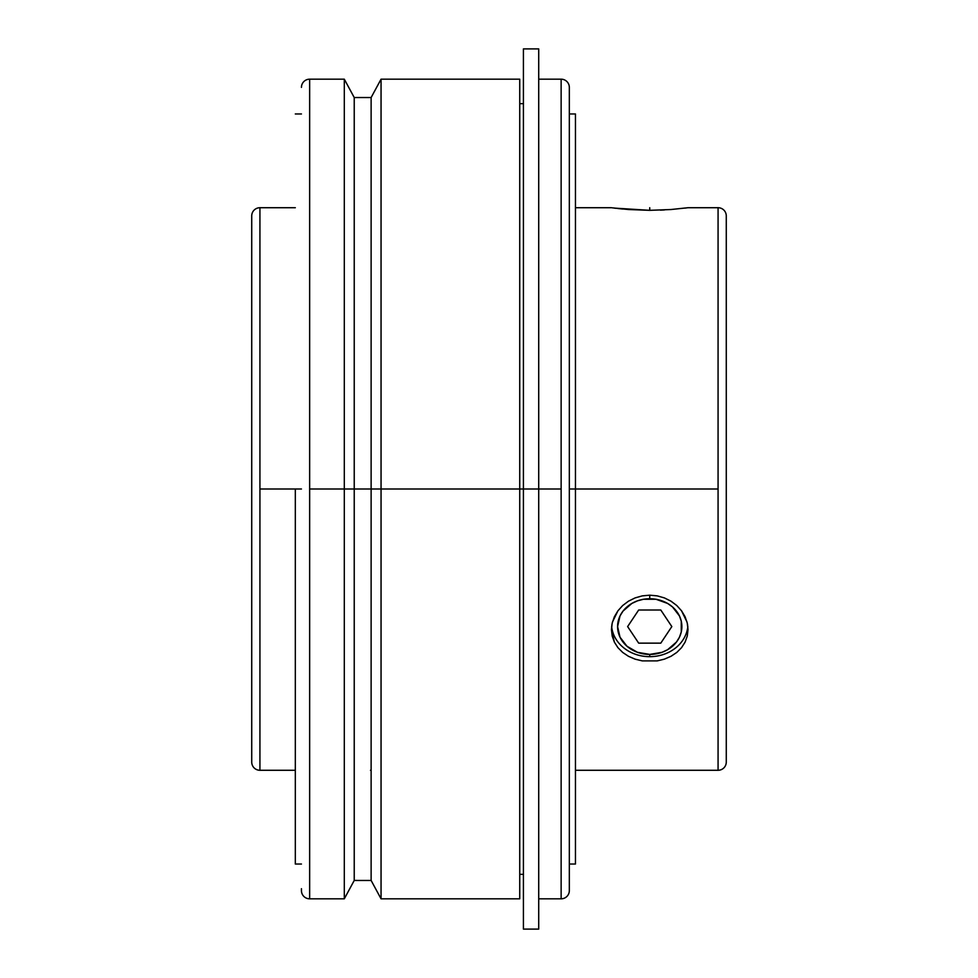 <?xml version="1.0" encoding="UTF-8"?>
<svg xmlns="http://www.w3.org/2000/svg" width="978" height="978" viewBox="0 0 978 978"><rect width="100%" height="100%" fill="white"/><g stroke="black" fill="none" stroke-linecap="round" stroke-linejoin="round"><path stroke-width="1.47" d="M309.647 898.819L309.647 79.181A8.191 8.191 0 0 0 301.444 87.372A8.191 8.191 0 0 1 309.647 79.181L309.647 898.819A8.191 8.191 0 0 1 301.444 890.628A8.191 8.191 0 0 0 309.647 898.819L344.305 898.819L344.305 489L309.647 489L344.305 489L344.305 898.819L354.232 880.457L354.232 489L344.305 489L354.232 489L354.232 880.457L371.127 880.457L371.127 489L354.232 489L371.127 489L371.127 97.543L371.127 880.457L362.679 880.457M259.928 770.285L259.928 489L301.444 489L259.928 489L259.928 207.715A8.191 8.191 0 0 0 251.725 215.918A8.191 8.191 0 0 1 259.928 207.715L259.928 770.285A8.191 8.191 0 0 1 251.725 762.082A8.191 8.191 0 0 0 259.928 770.285L295.319 770.285M726.275 760.774L726.275 215.918A8.191 8.191 0 0 0 718.072 207.715A8.191 8.191 0 0 1 726.275 215.918L726.275 762.082A8.191 8.191 0 0 1 718.072 770.285A8.191 8.191 0 0 0 726.275 762.082M569.33 87.372A8.191 8.191 0 0 0 561.14 79.181A8.191 8.191 0 0 1 569.33 87.372L569.33 890.628L569.33 489L575.455 489L569.33 489L569.33 89.304M561.14 898.819A8.191 8.191 0 0 0 569.33 890.628A8.191 8.191 0 0 1 561.14 898.819L561.14 489L371.127 489L381.053 489L381.053 898.819L381.053 489L523.413 489L523.413 929.1L523.413 489L561.14 489L561.14 79.181L561.14 898.819L538.719 898.819M295.319 489L295.319 864.039L295.319 489M309.647 79.181L344.305 79.181L344.305 489L344.305 79.181L354.232 97.543L354.232 489L354.232 97.543L371.127 97.543L381.053 79.181L381.053 489L381.053 79.181L519.734 79.181L519.734 489L519.734 79.181M370.491 770.261L371.127 770.285M519.734 898.819L519.734 489L519.734 898.819L381.053 898.819L371.127 880.457M538.719 929.1L538.719 48.9L538.719 929.1L523.413 929.1M575.455 770.285L718.072 770.285L718.072 489L575.455 489L575.455 113.961L575.455 489L718.072 489L718.072 207.715L687.999 207.715L670.981 209.524L649.71 210.331L628.451 209.524L612.204 207.825M664.38 659.148L657.228 660.884L642.277 660.896L635.089 659.148L628.475 656.299L622.693 652.436L617.925 647.668L614.392 642.167L612.204 636.079L611.458 629.661L612.204 623.108L614.38 616.763L617.925 610.81L622.668 605.553L628.463 601.189L635.077 597.913L642.24 595.883L649.734 595.186L657.192 595.871L664.38 597.9L670.994 601.177L676.776 605.529L681.544 610.81L685.077 616.727L687.265 623.096L687.999 629.612L687.265 636.079L685.089 642.13L681.544 647.656L676.8 652.424L671.006 656.287L664.38 659.148L657.228 660.884L642.277 660.896L635.089 659.148M612.472 622.02L617.925 610.81L622.668 605.553L628.463 601.189L635.077 597.913L642.24 595.883L649.734 595.186L649.734 598.744A32.152 27.836 0 0 1 681.874 626.58A32.152 27.836 0 0 1 649.734 654.416L649.734 656.666A38.264 33.142 180 0 0 687.84 626.568A38.264 33.142 180 0 1 649.734 656.666L649.734 654.416L637.436 652.302L626.996 646.262L620.028 637.228L617.583 626.58L620.028 615.92L622.998 611.116L631.874 603.426L637.436 600.859L643.463 599.269L656.006 599.269L667.595 603.426L672.461 606.898L679.429 615.92L681.263 621.152L681.263 632.008L679.429 637.228L676.458 642.045L667.595 649.722L662.033 652.302L649.734 654.416A32.152 27.836 0 0 1 617.583 626.58A32.152 27.836 0 0 1 649.734 598.744L649.734 595.186L657.192 595.871L664.38 597.9L670.994 601.177L676.776 605.529L681.544 610.81L686.996 622.02M628.475 656.299L622.693 652.436L617.925 647.668L614.392 642.167L611.458 629.661L611.947 624.343M611.629 626.568A38.264 33.142 180 0 0 649.734 656.666A38.264 33.142 180 0 1 611.629 626.568M660.382 210.136L664.404 209.952M575.455 864.039L575.455 489L575.455 864.039L569.33 864.039M685.089 642.13L681.544 647.656L676.8 652.424L671.006 656.287M687.522 624.355L687.999 629.636M687.999 207.715L670.981 209.524L649.71 210.331L614.38 208.106M685.077 208.106L687.265 207.813M617.925 208.522L622.693 209.023M614.636 208.131L615.981 208.302M718.072 770.285L718.072 207.715M523.413 48.9L523.413 489L523.413 48.9L538.719 48.9M251.725 762.082L251.725 215.918L251.725 762.082M356.701 880.408L354.232 880.457M301.444 890.628L301.444 888.696M649.734 207.715L649.734 210.331M660.786 643.145L671.825 626.58L660.786 610.003L638.683 610.003L627.631 626.58L638.683 643.145L660.786 643.145M295.319 864.039L301.444 864.039M519.734 874.332L523.413 874.332M569.33 113.961L575.455 113.961M575.455 207.715L611.458 207.715M538.719 79.181L561.14 79.181M519.734 103.668L523.413 103.668M259.928 207.715L295.319 207.715M295.319 113.961L301.444 113.961"/></g></svg>
